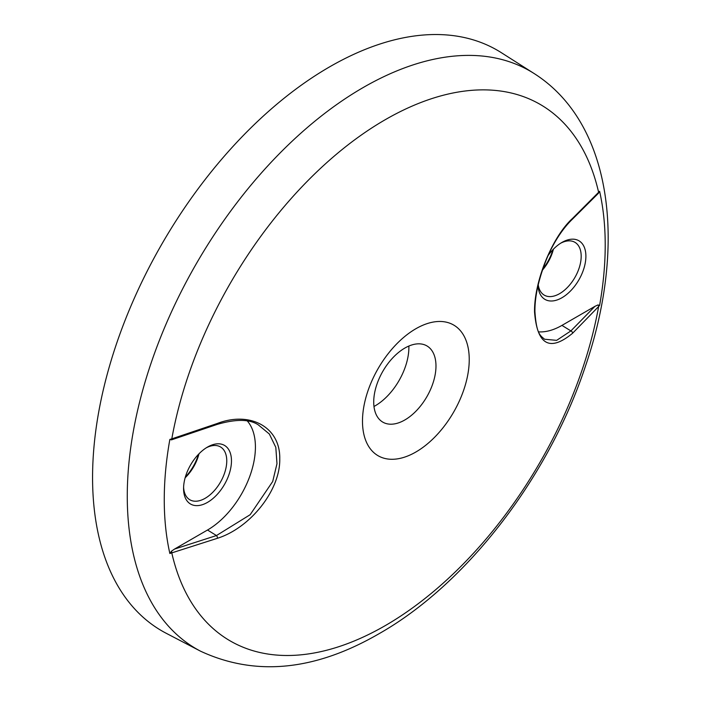 <?xml version="1.0" encoding="UTF-8"?>
<svg xmlns="http://www.w3.org/2000/svg" width="701" height="701" viewBox="0 0 701 701"><rect width="100%" height="100%" fill="white"/><g stroke="black" fill="none" stroke-linecap="round" stroke-linejoin="round"><path stroke-width="1.05" d="M415.868 452.014A75.489 43.585 -60 0 1 362.487 421.196A75.489 43.585 -60 0 1 415.868 328.734A75.489 43.585 -60 0 1 469.241 359.56A75.489 43.585 -60 0 1 415.868 452.014M171.798 438.861L217.459 423.413C250.204 410.874 280.426 427.119 279.76 458.822C280.488 490.095 250.336 527.871 217.459 538.28L169.861 553.501A311.805 180.026 -60 0 1 169.861 439.413L171.798 438.861A2.033 0.771 72.3 0 1 171.465 439.869L217.091 424.438C235.869 418.944 249.6 419.084 258.266 424.841L269.35 434.015L275.808 447.352L276.974 463.694L272.707 481.482L250.161 514.709L216.46 535.546L174.523 549.076L171.465 551.188A2.033 0.797 73.3 0 1 171.798 552.94A309.807 178.869 120 0 0 385.217 625.642A309.807 178.869 120 0 0 598.645 306.503L572.577 333.264C549.786 352.06 537.106 344.927 534.539 311.866C534.101 280.75 552.677 236.307 572.577 218.388L599.609 191.303A311.805 180.026 -60 0 1 599.609 305.391L598.645 306.503A2.033 1.446 -137.5 0 0 597.997 304.926L594.947 306.337L570.886 330.916L556.647 340.353L544.537 339.231C540.567 335.516 536.458 334.841 534.916 311.463C534.81 296.269 538.657 278.919 546.465 259.405C551.45 247.111 560.423 230.76 572.226 219.378L598.339 193.371A2.033 1.472 -136.6 0 0 598.645 192.424A309.807 178.869 120 0 0 385.217 119.722A309.807 178.869 120 0 0 171.798 438.861M373.975 406.475A47.703 27.541 120 0 0 375.158 405.818A47.703 27.541 120 0 0 408.885 347.398A47.703 27.541 120 0 0 408.867 346.049M373.721 401.988A44.032 25.42 120 0 0 384.236 422.861A44.032 25.42 120 0 0 417.647 409.393A44.032 25.42 120 0 0 435.978 366.045A44.032 25.42 120 0 0 428.18 346.741A44.032 25.42 120 0 0 393.831 356.756A44.032 25.42 120 0 0 373.721 401.988M534.066 73.491L501.381 52.706A335.288 193.581 120 0 0 329.654 66.84A335.288 193.581 120 0 0 109.514 366.062A335.288 193.581 120 0 0 166.198 633.275L200.539 651.185C255.506 676.702 315.082 670.831 379.276 633.581C467.313 583.565 549.076 476.426 585.554 365.843C626.896 244.964 612.604 123.358 534.066 73.491A333.632 192.626 120 0 0 363.179 87.546A333.632 192.626 120 0 0 144.126 385.296A333.632 192.626 120 0 0 200.539 651.185M207.514 447.063L207.522 447.063A33.867 19.549 -60 0 1 231.47 460.89A33.867 19.549 -60 0 1 207.522 502.372A33.867 19.549 -60 0 1 183.574 488.544A33.867 19.549 -60 0 1 207.514 447.063A33.867 19.549 -60 0 1 207.522 447.063M183.601 487.125A30.537 17.63 120 0 0 190.085 499.909A30.537 17.63 120 0 0 205.165 498.288A30.537 17.63 120 0 0 225.065 471.554A30.537 17.63 120 0 0 220.622 447.019A30.537 17.63 120 0 0 206.313 447.79M538.044 285.57A33.867 19.549 120 0 0 561.948 297.741A33.867 19.549 120 0 0 585.896 256.259A33.867 19.549 120 0 0 561.948 242.432L561.948 242.432A33.867 19.549 120 0 0 548.226 255.348M538.237 284.737A30.537 17.63 120 0 0 544.511 295.279A30.537 17.63 120 0 0 559.591 293.666A30.537 17.63 120 0 0 579.49 266.923A30.537 17.63 120 0 0 575.048 242.388A30.537 17.63 120 0 0 560.739 243.168M185.134 477.793A31.203 18.016 120 0 0 198.996 453.792M542.399 270.165A31.203 18.016 120 0 0 553.422 249.162M185.344 477.057A33.701 19.453 120 0 0 198.462 454.344M552.896 249.714A33.701 19.453 -60 0 1 542.819 268.956M597.997 193.616A2.033 1.472 -136.6 0 0 598.339 193.371L599.609 191.303M169.861 439.413L171.465 439.869M169.861 553.501L171.465 551.188M174.523 549.076L207.522 530.017A67.734 39.107 120 0 0 249.687 476.592A67.734 39.107 120 0 0 247.506 421.187M538.578 331.853A67.734 39.107 120 0 0 561.948 325.395L594.947 306.337M599.609 305.391L597.997 304.926M217.459 538.28A2.033 0.867 -108.9 0 0 216.46 535.546L207.522 530.017M217.459 423.413A2.033 0.85 70.3 0 1 217.091 424.438M572.577 218.388A2.033 1.428 46.8 0 1 572.226 219.378M572.577 333.264A2.033 1.411 -134 0 0 570.886 330.916L561.948 325.395"/></g></svg>
